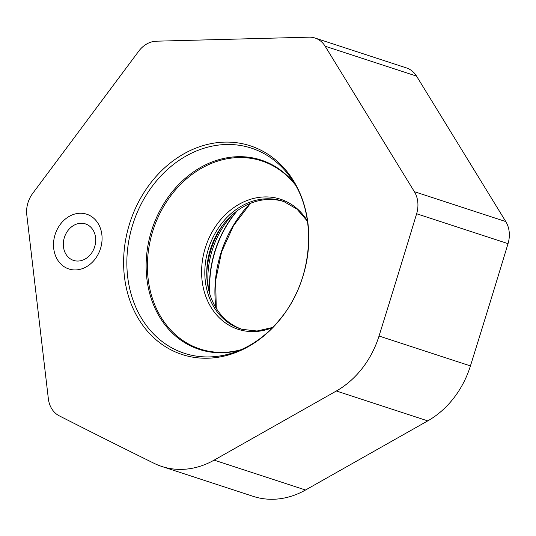 <?xml version="1.0" encoding="UTF-8"?>
<svg xmlns="http://www.w3.org/2000/svg" width="536" height="536" viewBox="0 0 536 536"><rect width="100%" height="100%" fill="white"/><g stroke="black" fill="none" stroke-linecap="round" stroke-linejoin="round"><path stroke-width="0.8" d="M161.778 466.461L253.18 496.349A86.383 71.275 -71.9 0 0 305.527 490.011L427.755 420.881A86.383 71.275 -71.9 0 0 470.434 365.907A12797.744 10559.595 -71.9 0 0 508.028 243.645A25.594 21.118 -71.9 0 0 505.79 221.576L416.539 76.105A25.594 21.118 -71.9 0 0 406.456 67.925L315.054 38.036A25.594 21.118 108.1 0 1 325.138 46.217L414.388 191.694A25.594 21.118 108.1 0 1 416.626 213.757A12797.744 10559.595 108.1 0 1 379.032 336.025A86.383 71.275 108.1 0 1 336.353 390.999L214.125 460.129A86.383 71.275 108.1 0 1 161.778 466.461A86.383 71.275 108.1 0 1 154.013 463.292A12797.744 10559.595 108.1 0 1 59.308 415.862A25.594 21.118 108.1 0 1 48.347 398.724L26.8 214.956A25.594 21.118 108.1 0 1 32.616 193.53L138.777 51.121A25.594 21.118 108.1 0 1 146.81 43.939A25.594 21.118 108.1 0 1 156.331 41.198L309.064 37.172A25.594 21.118 108.1 0 1 315.054 38.036M208.162 358.202A109.779 90.584 -71.9 0 0 249.026 346.229A109.779 90.584 -71.9 0 0 282.774 315.999A109.779 90.584 -71.9 0 0 293.567 180.88A109.779 90.584 -71.9 0 0 183.399 154.1A109.779 90.584 -71.9 0 0 124.479 277.045A109.779 90.584 -71.9 0 0 208.162 358.202M100.547 228.725A28.797 23.758 -71.9 0 0 69.291 216.336A28.797 23.758 -71.9 0 0 55.041 254.466A28.797 23.758 -71.9 0 0 86.296 266.854A28.797 23.758 -71.9 0 0 100.547 228.725M242.922 329.586A67.188 55.436 108.1 0 1 206.729 272.703A67.188 55.436 108.1 0 1 243.572 206.662A67.188 55.436 108.1 0 1 284.683 201.864M48.347 398.724L26.8 214.956A25.594 21.118 108.1 0 1 32.616 193.53L138.777 51.121A25.594 21.118 108.1 0 1 146.81 43.939A25.594 21.118 108.1 0 1 156.331 41.198L309.064 37.172A25.594 21.118 108.1 0 1 325.138 46.217L414.388 191.694A25.594 21.118 108.1 0 1 416.626 213.757A12797.744 10559.595 108.1 0 1 379.032 336.025A86.383 71.275 108.1 0 1 336.353 390.999L214.125 460.129A86.383 71.275 108.1 0 1 154.013 463.292A12797.744 10559.595 108.1 0 1 59.308 415.862A25.594 21.118 108.1 0 1 48.347 398.724M216.028 307.945A107.917 89.043 108.1 0 1 250.198 203.439M237.301 210.722A99.602 82.182 -71.9 0 0 209.924 294.445M214.125 460.129L305.527 490.011M427.755 420.881L336.353 390.999M416.539 76.105L325.138 46.217M414.388 191.694L505.79 221.576M416.626 213.757L508.028 243.645M379.032 336.025L470.434 365.907M209.971 356.909A107.917 89.043 -71.9 0 0 234.466 352.299C253.039 345.747 269.179 333.533 282.874 315.644C313.828 276.12 316.997 213.656 291.276 178.542A107.917 89.043 -71.9 0 0 186.025 156.056A107.917 89.043 -71.9 0 0 185.63 156.278A107.917 89.043 -71.9 0 0 127.709 277.132A107.917 89.043 -71.9 0 0 209.971 356.909M240.001 350.162A99.602 82.182 108.1 0 1 148.485 288.462A99.602 82.182 108.1 0 1 200.745 167.359A99.602 82.182 108.1 0 1 201.101 167.158A99.602 82.182 108.1 0 1 294.485 183.54M295.128 184.639A98.966 81.66 -71.9 0 0 202.018 167.956A98.966 81.66 -71.9 0 0 201.67 168.157A98.966 81.66 -71.9 0 0 149.799 288.763A98.966 81.66 -71.9 0 0 241.173 349.66M272.596 327.603A68.407 56.441 108.1 0 1 204.142 291.209A68.407 56.441 108.1 0 1 238.781 204.444A68.407 56.441 108.1 0 1 239.116 204.256A68.407 56.441 108.1 0 1 307.456 221M307.49 221.241L296.904 209.053L283.779 201.529A67.248 55.489 -71.9 0 0 241.696 205.998A67.248 55.489 -71.9 0 0 241.368 206.186A67.248 55.489 -71.9 0 0 204.812 272.891A67.248 55.489 -71.9 0 0 241.997 329.325L257.025 331.007L272.77 327.422M232.865 214.279A80.34 66.29 -71.9 0 0 208.45 288.951M206.729 274.09A79.194 65.338 108.1 0 1 222.701 225.261M209.703 293.728A98.966 81.66 108.1 0 1 236.698 211.171M64.34 250.741A19.195 15.839 108.1 0 1 73.847 225.321A19.195 15.839 108.1 0 1 94.684 233.575A19.195 15.839 108.1 0 1 85.177 258.995A19.195 15.839 108.1 0 1 64.34 250.741M250.567 203.285L233.529 225.636L221.596 251.927L215.693 280.187L216.236 308.28"/></g></svg>
